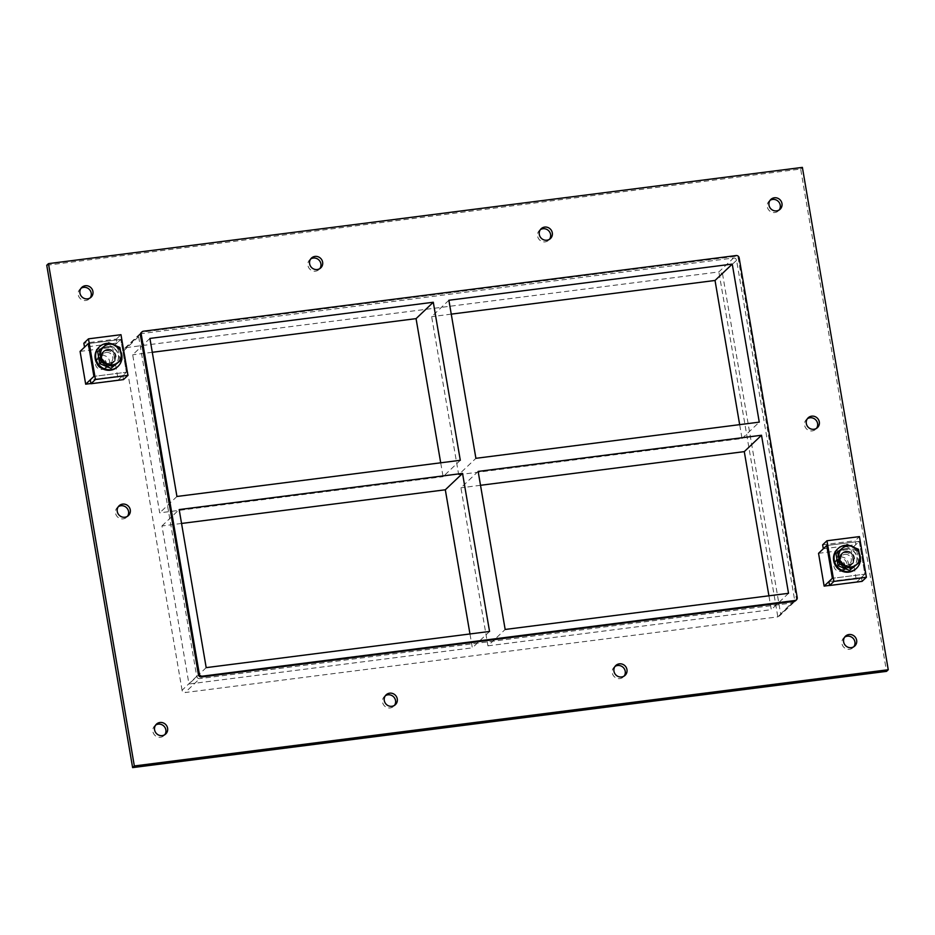 <?xml version="1.0" encoding="UTF-8"?>
<svg xmlns="http://www.w3.org/2000/svg" width="935" height="935" viewBox="0 0 935 935"><rect width="100%" height="100%" fill="white"/><g stroke="black" fill="none" stroke-linecap="round" stroke-linejoin="round"><path stroke-width="0.7" stroke-dasharray="4.67 3.51" d="M844.714 637.097A6.755 6.451 46.4 0 0 849.553 649.287A6.755 6.451 46.4 0 0 853.854 646.716M540.372 229.659A6.755 6.451 46.4 0 0 545.21 241.849A6.755 6.451 46.4 0 0 549.523 239.278M615.031 666.421A6.755 6.451 46.4 0 0 619.87 678.6A6.755 6.451 46.4 0 0 624.171 676.04M310.689 258.983A6.755 6.451 46.4 0 0 315.527 271.162A6.755 6.451 46.4 0 0 319.84 268.602M385.349 695.733A6.755 6.451 46.4 0 0 390.187 707.924A6.755 6.451 46.4 0 0 394.488 705.352M118.336 506.676A6.755 6.451 46.4 0 0 123.175 518.867A6.755 6.451 46.4 0 0 127.487 516.295M807.384 418.716A6.755 6.451 46.4 0 0 812.223 430.906A6.755 6.451 46.4 0 0 816.535 428.335M770.054 200.347A6.755 6.451 46.4 0 0 774.893 212.525A6.755 6.451 46.4 0 0 779.206 209.954M155.666 725.057A6.755 6.451 46.4 0 0 160.493 737.247A6.755 6.451 46.4 0 0 164.805 734.676M81.006 288.296A6.755 6.451 46.4 0 0 85.845 300.486A6.755 6.451 46.4 0 0 90.157 297.914M448.882 300.264L431.654 316.638L458.676 474.688L475.903 458.314M478.147 471.427L460.92 487.801L487.93 645.851L505.157 629.465M460.3 460.3L443.073 476.675L440.701 462.802M489.554 631.464L472.339 647.838L469.966 633.965M206.191 667.637L188.964 684.011L472.339 647.838M451.254 314.137L431.654 316.638M149.916 338.423L132.688 354.809L159.71 512.847L443.073 476.675M152.288 352.296L132.688 354.809M792.483 602.958L777.838 616.878L185.107 692.543L199.751 678.623A2.7 2.583 -133.6 0 1 196.712 676.332L138.637 336.635A2.7 2.583 -133.6 0 1 140.788 333.678L733.519 258.013A2.7 2.583 -133.6 0 1 736.57 260.304L794.633 600.001A2.7 2.583 -133.6 0 1 792.483 602.958L199.751 678.623M196.712 676.332L182.068 690.252A2.7 2.583 46.4 0 0 185.107 692.543M182.068 690.252L123.993 350.555L138.637 336.635M140.788 333.678L126.155 347.598A2.7 2.583 46.4 0 0 123.993 350.555M126.155 347.598L718.875 271.933L733.519 258.013M487.93 645.851L771.293 609.678L768.921 595.805M480.52 485.3L460.92 487.801M458.676 474.688L742.039 438.515L739.667 424.642M181.554 523.46L161.954 525.961L188.964 684.011M161.954 525.961L179.181 509.587M176.937 496.473L159.71 512.847M742.039 438.515L759.267 422.141M788.521 593.304L771.293 609.678M46.75 265.271L800.664 169.036L886.532 671.365M795.615 600.656A2.7 2.583 46.4 0 0 796.363 598.365L738.288 258.668A2.7 2.583 46.4 0 0 735.249 256.377L142.517 332.042A2.7 2.583 46.4 0 0 141.103 332.708M802.382 167.388L800.664 169.036M736.57 260.304L722.498 273.686L718.875 271.933L777.838 616.878L794.633 600.001M109.43 364.311A7.422 7.094 -133.6 0 1 103.084 351.712A7.422 7.094 -133.6 0 1 114.643 354.049A7.422 7.094 -133.6 0 1 109.43 364.311A7.422 7.094 46.4 0 0 114.643 354.049A7.422 7.094 46.4 0 0 103.084 351.712A7.422 7.094 46.4 0 0 109.43 364.311M106.111 350.695A7.422 7.094 46.4 0 0 102.195 362.803A7.422 7.094 46.4 0 0 113.789 354.868A7.422 7.094 46.4 0 0 106.111 350.695M123.467 379.598L122.789 375.66L126.389 372.235L120.79 339.44L117.015 343.028L116.349 339.089L83.846 343.238M117.015 343.028L84.524 347.177M116.349 339.089L120.977 334.695M122.789 375.66L90.298 379.809M118.184 380.042L126.389 372.235L93.897 376.384L126.389 372.235L120.79 339.44L88.287 343.589L120.79 339.44L112.574 347.247L118.184 380.042L90.929 383.525M847.905 566.224A7.422 7.094 -133.6 0 1 841.547 553.637A7.422 7.094 -133.6 0 1 853.117 555.974A7.422 7.094 -133.6 0 1 847.905 566.224A7.422 7.094 46.4 0 0 853.117 555.974A7.422 7.094 46.4 0 0 841.547 553.637A7.422 7.094 46.4 0 0 847.905 566.224M844.574 552.62A7.422 7.094 46.4 0 0 840.658 564.728A7.422 7.094 46.4 0 0 852.253 556.792A7.422 7.094 46.4 0 0 844.574 552.62M828.913 581.582L861.415 577.433L864.852 574.16L859.253 541.365L855.805 544.637L855.128 540.71L859.44 536.608M862.082 581.36L861.415 577.433M822.636 544.86L855.128 540.71M823.314 548.787L855.805 544.637M826.75 545.514L859.253 541.365L826.75 545.514M856.647 581.967L864.852 574.16L832.36 578.298L864.852 574.16L859.253 541.365L851.037 549.172L856.647 581.967L829.567 585.415M107.537 349.339A7.422 7.094 -133.6 0 1 113.895 361.927A7.422 7.094 -133.6 0 1 103.633 361.436A7.422 7.094 -133.6 0 1 107.537 349.339M121.737 359.578A13.499 12.903 46.4 0 0 121.866 358.724M120.825 351.712A13.499 12.903 46.4 0 0 115.052 345.214M111.031 343.636A13.499 12.903 46.4 0 0 107.981 343.332M98.9 347.317A13.499 12.903 -133.6 0 1 105.959 343.975A13.499 12.903 -133.6 0 1 119.925 351.56A13.499 12.903 -133.6 0 1 117.506 366.882M846.011 551.253A7.422 7.094 -133.6 0 1 852.358 563.852A7.422 7.094 -133.6 0 1 842.096 563.361A7.422 7.094 -133.6 0 1 846.011 551.253M860.142 561.806A13.499 12.903 46.4 0 0 860.41 559.901M859.616 554.455A13.499 12.903 46.4 0 0 846.152 545.257M837.363 549.231A13.499 12.903 -133.6 0 1 844.422 545.9A13.499 12.903 -133.6 0 1 858.388 553.485A13.499 12.903 -133.6 0 1 855.969 568.796M108.659 342.806L97.696 351.735M120.194 361.039L118.161 349.117L106.906 344.466M119.902 347.458L118.161 349.117M107.291 346.71A9.958 9.514 46.4 0 0 102.055 362.944A9.958 9.514 46.4 0 0 117.588 352.308A9.958 9.514 46.4 0 0 107.291 346.71M107.128 346.873A9.958 9.514 -133.6 0 1 115.636 363.762A9.958 9.514 -133.6 0 1 101.88 363.107A9.958 9.514 -133.6 0 1 107.128 346.873M107.654 349.994A6.755 6.451 -133.6 0 1 113.427 361.436A6.755 6.451 -133.6 0 1 104.101 360.992A6.755 6.451 -133.6 0 1 107.654 349.994M101.915 355.452A6.755 6.451 -133.6 0 1 107.689 366.906A6.755 6.451 -133.6 0 1 98.362 366.45A6.755 6.451 -133.6 0 1 101.915 355.452M858.844 563.034L856.776 550.925L858.494 549.289M856.776 550.925L845.345 546.192L835.983 553.578M847.063 544.556L845.345 546.192M845.754 548.635A9.958 9.514 46.4 0 0 840.518 564.869A9.958 9.514 46.4 0 0 856.051 554.221A9.958 9.514 46.4 0 0 845.754 548.635M845.591 548.798A9.958 9.514 -133.6 0 1 854.099 565.687A9.958 9.514 -133.6 0 1 840.343 565.032A9.958 9.514 -133.6 0 1 845.591 548.798M846.117 551.907A6.755 6.451 -133.6 0 1 851.89 563.361A6.755 6.451 -133.6 0 1 842.564 562.917A6.755 6.451 -133.6 0 1 846.117 551.907M840.67 557.096A6.755 6.451 -133.6 0 1 846.432 568.55A6.755 6.451 -133.6 0 1 837.106 568.106A6.755 6.451 -133.6 0 1 840.67 557.096M840.6 558.686A5.4 5.166 46.4 0 0 837.444 567.124A5.4 5.166 46.4 0 0 846.456 565.979A5.4 5.166 46.4 0 0 840.6 558.686M838.555 560.346A5.657 5.4 46.4 0 0 835.574 569.567A5.657 5.4 46.4 0 0 844.399 563.524A5.657 5.4 46.4 0 0 838.555 560.346M844.866 554.338A5.657 5.4 -133.6 0 1 849.705 563.934A5.657 5.4 -133.6 0 1 841.886 563.56A5.657 5.4 -133.6 0 1 844.866 554.338M818.546 553.321L851.037 549.172M100.08 358.432A5.657 5.4 46.4 0 0 97.111 367.642A5.657 5.4 46.4 0 0 105.935 361.6A5.657 5.4 46.4 0 0 100.08 358.432M106.403 352.425A5.657 5.4 -133.6 0 1 111.23 362.009A5.657 5.4 -133.6 0 1 103.423 361.635A5.657 5.4 -133.6 0 1 106.403 352.425M80.083 351.396L112.574 347.247M739.153 257.85L738.288 258.668M796.363 598.365L797.216 597.547M722.498 273.686L780.573 613.383M735.249 256.377L736.102 255.559M143.371 331.224L142.517 332.042M853.082 647.616L854.8 645.98M843.779 637.834L845.497 636.197M548.74 240.178L550.458 238.542M539.437 230.396L541.155 228.759M623.4 676.94L625.118 675.304M614.096 667.158L615.814 665.521M319.057 269.502L320.775 267.866M309.754 259.72L311.472 258.083M393.717 706.252L395.435 704.616M384.414 696.47L386.132 694.834M126.704 517.195L128.422 515.559M117.401 507.413L119.119 505.777M815.752 429.235L817.471 427.599M806.449 419.453L808.167 417.816M778.423 210.866L780.141 209.218M769.119 201.083L770.837 199.435M164.022 735.576L165.752 733.94M154.731 725.794L156.449 724.158M89.374 298.814L91.092 297.178M80.071 289.032L81.789 287.396M793.897 602.292L779.358 616.118M124.741 348.264L139.385 334.344M112.457 363.294L113.895 361.927M102.219 352.53L103.656 351.174M850.92 565.219L852.358 563.852M840.694 554.455L842.131 553.088M104.124 351.654L98.385 357.112M113.427 361.436L107.689 366.906M842.587 553.578L837.141 558.768M851.89 563.361L846.432 568.55M843.382 569.941L849.705 563.934M835.598 561.736L841.909 555.741M104.919 368.016L111.23 362.009M97.123 359.823L103.446 353.816"/><path stroke-width="1.4" d="M853.854 646.716A6.755 6.451 46.4 0 0 844.714 637.097M849.027 634.526A6.755 6.451 -133.6 0 1 854.8 645.98A6.755 6.451 -133.6 0 1 845.474 645.536A6.755 6.451 -133.6 0 1 849.027 634.526M549.523 239.278A6.755 6.451 46.4 0 0 540.372 229.659M544.684 227.088A6.755 6.451 -133.6 0 1 550.458 238.542A6.755 6.451 -133.6 0 1 541.131 238.098A6.755 6.451 -133.6 0 1 544.684 227.088M624.171 676.04A6.755 6.451 46.4 0 0 615.031 666.421M619.344 663.85A6.755 6.451 -133.6 0 1 625.118 675.304A6.755 6.451 -133.6 0 1 615.791 674.86A6.755 6.451 -133.6 0 1 619.344 663.85M319.84 268.602A6.755 6.451 46.4 0 0 310.689 258.983M315.001 256.412A6.755 6.451 -133.6 0 1 320.775 267.866A6.755 6.451 -133.6 0 1 311.449 267.41A6.755 6.451 -133.6 0 1 315.001 256.412M394.488 705.352A6.755 6.451 46.4 0 0 385.349 695.733M389.661 693.174A6.755 6.451 -133.6 0 1 395.435 704.616A6.755 6.451 -133.6 0 1 386.108 704.172A6.755 6.451 -133.6 0 1 389.661 693.174M127.487 516.295A6.755 6.451 46.4 0 0 118.336 506.676M122.649 504.105A6.755 6.451 -133.6 0 1 128.422 515.559A6.755 6.451 -133.6 0 1 119.096 515.115A6.755 6.451 -133.6 0 1 122.649 504.105M816.535 428.335A6.755 6.451 46.4 0 0 807.384 418.716M811.697 416.157A6.755 6.451 -133.6 0 1 817.471 427.599A6.755 6.451 -133.6 0 1 808.144 427.155A6.755 6.451 -133.6 0 1 811.697 416.157M779.206 209.954A6.755 6.451 46.4 0 0 770.054 200.347M774.367 197.776A6.755 6.451 -133.6 0 1 780.141 209.218A6.755 6.451 -133.6 0 1 770.814 208.774A6.755 6.451 -133.6 0 1 774.367 197.776M164.805 734.676A6.755 6.451 46.4 0 0 155.666 725.057M159.978 722.486A6.755 6.451 -133.6 0 1 165.752 733.94A6.755 6.451 -133.6 0 1 156.425 733.496A6.755 6.451 -133.6 0 1 159.978 722.486M90.157 297.914A6.755 6.451 46.4 0 0 81.006 288.296M85.319 285.736A6.755 6.451 -133.6 0 1 91.092 297.178A6.755 6.451 -133.6 0 1 81.766 296.734A6.755 6.451 -133.6 0 1 85.319 285.736M732.257 264.091L448.882 300.264L475.903 458.314L759.267 422.141L732.257 264.091L715.03 280.465L451.254 314.137M761.511 435.254L478.147 471.427L505.157 629.465L788.521 593.304L761.511 435.254L744.283 451.628L480.52 485.3M433.291 302.25L149.916 338.423L176.937 496.473L460.3 460.3L433.291 302.25L416.063 318.636L152.288 352.296M440.701 462.802L416.063 318.636M469.966 633.965L445.317 489.788L462.544 473.414L179.181 509.587L206.191 667.637L489.554 631.464L462.544 473.414M768.921 595.805L744.283 451.628M739.667 424.642L715.03 280.465M445.317 489.788L181.554 523.46M888.25 669.729L886.532 671.365L132.618 767.612L46.75 265.271L48.468 263.635L802.382 167.388L888.25 669.729L134.336 765.964L48.468 263.635M140.367 334.999L141.22 334.169A2.7 2.583 -133.6 0 1 141.968 331.89L141.103 332.708A2.7 2.583 46.4 0 0 140.367 334.999L198.43 674.696A2.7 2.583 46.4 0 0 201.481 676.987L794.212 601.322A2.7 2.583 46.4 0 0 795.615 600.656L796.48 599.838A2.7 2.583 -133.6 0 1 795.066 600.504L794.212 601.322M134.336 765.964L132.618 767.612M796.48 599.838A2.7 2.583 -133.6 0 0 797.216 597.547L739.153 257.85A2.7 2.583 -133.6 0 0 736.102 255.559L143.371 331.224A2.7 2.583 -133.6 0 0 141.968 331.89M201.481 676.987L202.334 676.169L795.066 600.504M141.22 334.169L199.295 673.878L198.43 674.696M202.334 676.169A2.7 2.583 -133.6 0 1 199.295 673.878M83.846 343.238L84.524 347.177L88.287 343.589L93.897 376.384L90.298 379.809L90.964 383.736L95.428 379.505L88.474 338.844L83.846 343.238M95.428 379.505L127.92 375.356L120.977 334.695L88.474 338.844M127.92 375.356L123.467 379.598L90.964 383.736M826.949 540.757L822.636 544.86L823.314 548.787L826.75 545.514L832.36 578.298L828.913 581.582L829.59 585.509L862.082 581.36L866.394 577.269L833.891 581.418L826.949 540.757L859.44 536.608L866.394 577.269M829.59 585.509L833.891 581.418M107.981 343.332A13.499 12.903 46.4 0 0 106.532 343.437A13.499 12.903 46.4 0 0 99.472 346.768A13.499 12.903 46.4 0 0 99.426 365.445A13.499 12.903 46.4 0 0 118.079 366.333A13.499 12.903 46.4 0 0 121.737 359.578M121.866 358.724A13.499 12.903 46.4 0 0 120.825 351.712M115.052 345.214A13.499 12.903 46.4 0 0 111.031 343.636M118.079 366.333L117.506 366.882A13.499 12.903 -133.6 0 1 98.853 365.982A13.499 12.903 -133.6 0 1 98.9 347.317L99.472 346.768M846.152 545.257A13.499 12.903 46.4 0 0 844.995 545.35A13.499 12.903 46.4 0 0 837.935 548.681A13.499 12.903 46.4 0 0 837.889 567.358A13.499 12.903 46.4 0 0 856.542 568.258A13.499 12.903 46.4 0 0 860.142 561.806M860.41 559.901A13.499 12.903 46.4 0 0 859.616 554.455M856.542 568.258L855.969 568.796A13.499 12.903 -133.6 0 1 837.316 567.907A13.499 12.903 -133.6 0 1 837.363 549.231L837.935 548.681M121.947 359.379L110.984 368.308L121.947 359.379L119.902 347.458L108.659 342.806L99.437 350.076L97.696 351.735L99.729 363.657L110.984 368.308M112.726 366.649L101.483 361.997L99.729 363.657M101.483 361.997L99.437 350.076M121.059 353.255A10.577 10.11 -133.6 0 1 109.933 364.825A10.577 10.11 -133.6 0 1 101.167 350.543A10.577 10.11 -133.6 0 1 121.059 353.255M845.649 566.201L839.77 564.05L837.702 551.942L847.063 544.556L858.494 549.289L860.562 561.397L851.201 568.784L845.649 566.201A10.799 10.32 -133.6 0 1 838.952 557.856M837.702 551.942L835.983 553.578L838.052 565.687L839.77 564.05M838.052 565.687L849.483 570.42L851.201 568.784M849.483 570.42L860.562 561.397M859.744 555.203A10.799 10.32 -133.6 0 1 856.133 564.869M853.036 546.741A10.799 10.32 -133.6 0 1 859.732 555.098M842.622 548.027A10.799 10.32 -133.6 0 1 852.942 546.706M856.051 564.927A10.799 10.32 -133.6 0 1 845.743 566.248M838.929 557.751A10.799 10.32 -133.6 0 1 842.552 548.085M829.567 585.415L824.144 586.105L832.36 578.298L826.75 545.514L818.546 553.321L824.144 586.105M90.929 383.525L85.681 384.192L93.897 376.384L88.287 343.589L80.083 351.396L85.681 384.192"/></g></svg>
